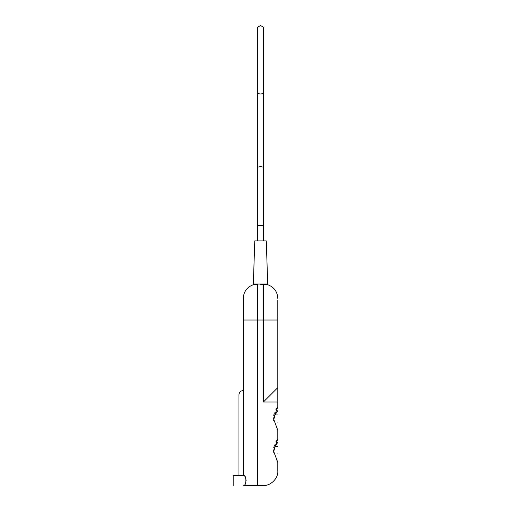 <?xml version="1.0" encoding="UTF-8"?>
<svg xmlns="http://www.w3.org/2000/svg" width="511" height="511" viewBox="0 0 511 511"><rect width="100%" height="100%" fill="white"/><g stroke="black" fill="none" stroke-linecap="round" stroke-linejoin="round"><path stroke-width="0.77" d="M267.726 284.046L253.341 284.046L254.778 240.892L266.288 240.892L267.726 284.71L260.61 284.774M277.799 316.443L277.799 387.625L263.414 401.985L263.414 320.014L257.659 320.014L257.659 284.659L253.341 284.71L253.341 284.046M277.799 422.15C277.799 431.431 277.799 431.431 277.799 422.15C277.799 412.875 277.799 412.875 277.799 422.15M277.799 453.8C277.799 463.081 277.799 463.081 277.799 453.8C277.799 444.525 277.799 444.525 277.799 453.8M246.149 480.417L245.459 477.402M245.382 477.236L245.165 476.833M244.788 476.252L244.373 475.76M243.274 390.506L243.274 298.437L243.274 320.014L257.659 320.014L257.659 485.45L243.728 485.45C246.57 485.897 246.577 474.943 243.728 475.377L233.201 475.377L238.956 475.377L238.956 394.818C239.225 392.212 240.662 390.774 243.274 390.506L243.274 475.377M263.555 92.293A3.021 1.667 180 0 1 260.533 93.96A3.021 1.667 180 0 1 257.512 92.293L257.512 27.217L260.533 25.55L263.555 27.217L263.555 225.428L257.512 225.428L257.512 240.892M263.555 225.428L263.555 240.892M277.799 387.625L277.799 406.858C277.799 411.898 277.799 411.898 277.799 406.858L275.953 409.458M277.799 315.932L277.799 300.002M257.659 485.45L263.414 485.45C270.562 486.07 278.418 478.213 277.799 471.065L277.799 462.449L273.481 450.785L277.799 439.102L277.799 430.326L273.481 418.605L277.799 406.858M263.414 284.659L263.414 320.014L277.799 320.014M274.394 412.914L274.222 413.463M274.1 413.897L273.762 415.424M277.799 439.102C277.799 443.35 277.799 443.35 277.799 439.102L275.953 441.689M274.445 444.966L273.762 447.617M273.96 417.998L274.075 417.564M277.799 410.646L275.027 414.958L273.564 420.329M273.96 449.654L274.075 449.214M277.799 442.29L275.027 446.608L273.545 452.248M244.054 485.335L244.482 484.952M245.574 483.182L245.861 482.384M233.201 475.377L233.201 485.45M263.555 167.832A3.021 1.092 180 0 0 260.533 166.733A3.021 1.092 180 0 0 257.512 167.832L257.512 225.428M277.799 401.985L263.414 401.985M277.013 429.342L277.799 429.342M276.675 460.992L277.799 460.992M267.726 284.71C274.068 287.099 277.422 291.672 277.799 298.437M275.027 414.958L277.799 414.958M275.027 446.608L277.799 446.608M253.341 284.71C247.005 287.099 243.645 291.672 243.274 298.437M257.512 92.293L257.512 167.832"/></g></svg>
